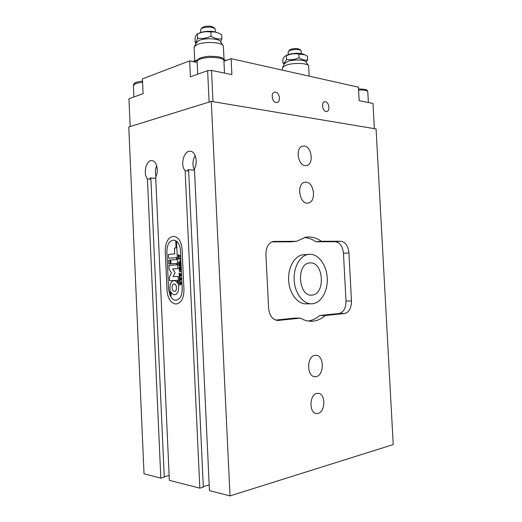 <?xml version="1.0" encoding="UTF-8"?>
<svg xmlns="http://www.w3.org/2000/svg" width="522" height="522" viewBox="0 0 522 522"><rect width="100%" height="100%" fill="white"/><g stroke="black" fill="none" stroke-linecap="round" stroke-linejoin="round"><path stroke-width="0.78" d="M304.254 146.03C311.738 146.512 314.048 164.091 306.825 165.507L305.259 165.631C297.821 165.428 295.263 147.713 302.466 146.167L304.254 146.03M316.945 393.412L317.957 393.32C325.748 393.007 325.78 412.041 317.97 413.424L316.723 413.541C308.926 413.711 309.161 394.482 316.945 393.412M165.239 250.828C165.448 241.914 168.325 237.079 173.865 236.342C178.576 237.242 181.317 241.51 182.087 249.151L183.966 290.017C183.79 298.538 181.108 303.21 175.907 304.032C170.825 303.197 167.869 298.741 167.04 290.65L165.239 250.828C165.448 241.914 168.325 237.079 173.865 236.342C178.576 237.242 181.317 241.51 182.087 249.151L183.966 290.017C183.79 298.538 181.108 303.21 175.907 304.032C170.825 303.197 167.869 298.741 167.04 290.65L165.239 250.828M147.439 178.929C142.8 173.585 146.297 159.536 152.059 160.645C156.704 160.841 159.021 171.223 155.693 177.134L169.35 480.318L199.828 488.148L185.14 170.72C179.881 165.063 183.959 149.964 190.491 151.269C195.646 151.569 198.138 162.446 194.432 168.697L209.452 490.615L230.019 495.9L211.279 101.385L128.771 126.996L144.033 473.813L160.815 478.126L147.439 178.929L150.904 179.163L150.101 177.904L155.745 178.302M156.685 165.774C155.204 169.265 154.975 172.847 155.987 176.521M195.176 155.589C192.487 160.469 192.259 165.35 194.497 170.237L187.757 169.683L188.657 171.007L185.14 170.72M203.312 486.648L209.185 484.925L194.497 170.237M199.828 488.148L203.332 487.117L188.657 171.007M303.595 254.743L303.217 254.749M305.553 303.882L305.931 303.856M306.845 303.843C298.277 304.737 289.723 294.349 288.712 281.267C287.583 268.197 294.291 255.969 302.838 254.801L304.502 254.671M321.369 241.275L340.82 241.249C345.427 241.96 348.128 245.849 348.937 252.922L351.476 300.959C351.423 308.111 349.14 312.286 344.618 313.487L325.219 315.523C321.343 318.962 317.076 320.86 312.424 321.219C308.332 321.48 304.319 320.449 300.391 318.12L278.2 320.443C272.732 320.09 269.528 316.019 268.589 308.228L265.926 254.429C266.005 247.206 268.478 242.874 273.358 241.425L296.489 241.301L305.559 237.256C311.079 236.368 316.352 237.706 321.369 241.275L315.888 241.777L335.352 241.738C339.959 242.443 342.667 246.306 343.469 253.333L345.982 301.05C345.923 308.156 343.633 312.306 339.111 313.494L319.692 315.516C316.208 318.59 312.384 320.43 308.234 321.037M304.248 237.53C308.326 237.751 312.208 239.167 315.888 241.777M296.489 241.301L290.995 241.823L271.916 241.862M300.391 318.12L294.852 318.1L275.616 320.097M325.219 315.523L319.692 315.516M160.815 478.126L164.267 477.193L150.904 179.163M169.135 475.483L164.247 476.795M306.107 182.198C314.309 182.348 316.449 201.76 308.411 202.993C299.85 205.453 295.87 183.914 304.626 182.315L306.107 182.198M314.994 355.358L315.614 355.299C324.723 354.608 324.319 377.106 315.197 376.636C306.623 377.184 306.44 356.108 314.994 355.358M211.279 101.385L376.081 128.941L393.229 444.568L230.019 495.9M189.656 60.859L142.447 78.868L143.106 93.686L128.941 98.743L130.167 126.559L209.12 102.051L207.632 70.653L190.399 76.806L189.656 60.859L197.166 62.438M223.931 61.25L231.109 58.647L358.444 87.167L359.169 100.635L372.995 103.46L374.365 128.653M213.002 101.673L211.514 70.437L207.632 70.653M231.109 58.647L231.885 74.607L211.514 70.437M276.099 102.534C272.197 102.11 270.598 93.281 274.239 92.205L275.577 92.107C279.492 92.609 281.012 101.405 277.371 102.436L276.099 102.534M326.009 111.512C322.524 111.147 321.16 102.664 324.456 101.823L325.5 101.757C328.997 102.188 330.296 110.631 326.994 111.447L326.009 111.512M310.251 262.905C323.744 261.776 325.624 294.401 312.084 295.074C298.584 297.331 295.857 263.995 309.461 262.971L310.251 262.905M309.807 254.253L308.339 254.377C299.798 255.552 293.103 267.845 294.225 281.006C295.237 294.173 303.778 304.646 312.345 303.765L312.371 303.765C321.213 303.021 327.986 290.995 327.242 278.109C326.628 265.215 318.648 254.038 309.807 254.253M194.125 47.802L194.491 46.367L197.466 44.455C204.911 41.192 222.339 42.243 223.331 45.943L224.062 59.691M222.979 45.407L220.512 41.636C219.645 38.55 205.407 37.669 199.3 40.377L196.559 42.517M282.415 68.258L282.702 67.149L286.447 65.087C293.697 62.536 307.921 63.064 308.613 65.87L309.174 76.134M308.332 65.459L306.055 62.059C305.448 59.717 293.827 59.273 287.883 61.387L284.555 63.58M192.768 61.511L197.688 59.913M223.605 59.58L226.3 60.389M197.349 60.513L193.636 61.7M226.033 60.487L223.755 59.926M180.351 258.012L180.423 258.945L178.452 259.114L178.407 258.181L180.377 258.012L178.609 258.449M178.407 258.181L178.472 259.114M178.805 262.188L180.384 262.064L179.907 260.413L180.488 260.367L180.599 262.697L178.648 262.853L178.602 261.92L180.364 262.064L179.927 260.413L180.488 260.367M178.648 262.853L178.609 261.92M180.664 264.778L180.736 265.711L178.955 265.561L180.782 266.644L179.105 268.099L180.651 267.988L180.814 267.584L180.834 268.517L180.658 268.132L179.059 268.243L178.915 268.647L178.876 267.884L180.384 266.553L178.765 265.574L178.72 264.928L180.619 265.019M178.942 265.189L180.638 265.019M178.72 264.928L178.765 265.574L180.384 266.553M178.915 268.647L178.85 267.884L180.364 266.553M180.834 268.517L180.658 268.132M179.105 268.099L180.769 267.89M179.307 269.535L179.379 271.068L180.651 270.996L180.56 269.437L179.307 269.535M180.018 271.29L180.925 270.194L179.953 269.235M179.222 269.3L179.888 268.863L180.625 269.195L181.003 270.187L180.723 271.231L180.018 271.662L179.314 271.316L179.222 269.3L179.933 268.856M179.314 271.316L179.242 269.3M180.005 271.662L179.333 271.316M179.085 272.954L181.18 274.115L179.757 274.872L181.238 275.44L179.261 276.843L179.216 275.838L180.736 275.381L179.601 274.963L179.196 275.427L179.157 274.461L180.671 274.05L179.32 273.548L179.157 273.88L179.105 272.954L179.131 273.887M179.327 274.722L180.651 274.057L179.3 273.548M179.157 274.461L179.222 275.42M179.372 276.053L180.71 275.381L179.601 274.963M179.216 275.838L179.281 276.843M179.47 281.286L181.565 282.474L180.142 283.211L181.623 283.805L179.672 285.175L179.62 284.17L181.114 283.733L179.979 283.302L179.607 283.759L179.555 282.793L181.056 282.409L179.705 281.88L179.535 282.219L179.49 281.286L179.535 282.219M179.679 283.061L181.036 282.409L179.685 281.88M179.581 283.759L179.561 282.793M179.979 283.302L181.114 283.733L179.744 284.386M179.646 285.175L179.627 284.17M179.274 277.117L181.369 278.291L179.946 279.042L181.434 279.622L179.483 281.006L179.411 280.007L180.925 279.557L179.809 279.126L179.418 279.59L179.346 278.624L180.866 278.226L179.516 277.711L179.346 278.05L179.294 277.117L179.346 278.05M179.503 278.892L180.847 278.233L179.49 277.717M179.346 278.624L179.392 279.59M179.79 279.133L180.925 279.557M179.548 280.216L180.906 279.557M179.411 280.007L179.457 281.006M180.553 263.617L180.671 264.308L178.726 264.458L178.674 263.525L180.632 263.375M178.876 263.793L180.573 263.617M178.655 263.532L178.726 264.458M178.374 257.463L178.27 254.762L178.772 254.671L178.439 255.917L180.266 255.467L180.305 256.406L178.465 256.289L178.896 257.463L178.374 257.463L178.25 254.762L178.746 254.677M178.896 257.463L178.393 257.463M178.459 255.917L180.207 255.715M180.429 250.41C180.136 246.208 178.837 243.135 176.527 241.177L177.787 268.628L172.691 268.987L175.085 272.693L173.036 276.686L178.139 276.386L178.648 287.511C178.563 291.928 177.167 294.343 174.465 294.767C173.017 294.689 171.823 293.729 170.89 291.883L171.144 297.533C172.482 299.308 174.002 300.228 175.699 300.274C179.894 299.615 182.061 295.857 182.198 288.992L180.449 250.403C180.162 246.208 178.857 243.135 176.547 241.177L176.547 241.177M168.86 264.015L168.684 260.191L169.996 260.08L170.165 263.91L168.834 264.015L168.665 260.191L169.996 260.08M174.465 291.354C177.31 291.4 177.043 283.896 174.204 284.027L174.094 284.027C171.229 283.988 171.497 291.491 174.355 291.361C177.258 291.583 177.082 283.903 174.185 284.027L174.087 284.027M173.036 276.686L178.139 276.386M170.89 291.883L170.909 291.883C171.842 293.723 173.036 294.689 174.485 294.767L174.674 294.76M176.031 300.267C180.051 299.374 182.119 295.615 182.224 288.992L180.449 250.403M175.699 240.635L173.793 240.087C169.35 240.688 167.04 244.57 166.87 251.734L168.586 289.521L170.316 296.17L169.918 287.87C170.002 283.453 171.412 281.038 174.139 280.621C175.555 280.705 176.723 281.652 177.656 283.459L177.539 280.307L169.598 280.725L169.422 276.895L171.464 272.928L169.095 269.241L168.919 265.417L176.827 264.817L176.762 263.395L170.955 263.851L170.779 260.015L176.586 259.525L176.495 257.594L168.573 258.286L168.404 254.462L174.726 253.875L174.459 248.087L176.051 247.924L175.718 240.635L173.572 240.081M170.316 296.17L169.944 287.87C170.002 283.603 171.34 281.188 173.957 280.621M177.656 283.459L177.513 280.307M169.617 280.725L169.441 276.895M169.422 276.895L171.464 272.928M171.444 272.928L169.095 269.241M169.076 269.241L168.919 265.417M168.9 265.417L176.827 264.817M176.808 264.817L176.743 263.395M170.975 263.851L170.798 260.015L176.586 259.525M176.567 259.525L176.475 257.594M168.599 258.279L168.423 254.462L174.726 253.875M174.707 253.875L174.439 248.087L176.051 247.924L175.718 240.635M200.637 29.93L201.192 28.769L202.327 28.123C207.547 26.635 211.756 26.792 214.966 28.606L215.397 31.927M214.672 28.351L213.459 27.307C210.901 25.865 207.554 25.735 203.417 26.929L202.223 27.731M288.17 52.037L288.594 51.143L290.206 50.327C294.976 49.12 298.591 49.192 301.07 50.53L301.416 53.629M300.842 50.34L299.7 49.388C297.729 48.318 294.852 48.265 291.067 49.225L289.534 50.138M198.647 33.369L199.835 32.775C206.033 30.824 211.867 30.765 217.341 32.599L218.007 32.879M196.207 43.163L195.235 42.615C196.076 42.602 196.866 41.101 197.597 38.119C202.144 38.948 206.647 38.302 211.103 36.181C214.81 38.537 218.398 39.424 221.876 38.824L220.675 41.891M221.876 38.824L221.68 34.759L218.94 33.271C216.467 32.083 213.792 31.679 210.908 32.057C206.314 31.248 201.812 31.901 197.401 34.021L197.355 34.034C196.507 34.165 195.743 35.685 195.045 38.589L195.235 42.615M197.597 38.119L197.401 34.021M211.103 36.181L210.908 32.057M286.063 55.593L288.248 54.556C294.088 52.976 299.171 52.872 303.497 54.242L304.222 54.542M284.379 63.912L282.957 63.09C284.183 63.182 285.364 61.955 286.5 59.404C290.715 60.18 294.878 59.632 299.002 57.766C301.977 59.795 304.855 60.5 307.628 59.886L306.166 62.222M307.628 59.886L307.438 56.239L304.874 54.803L298.812 54.079C294.558 53.316 290.395 53.87 286.317 55.737L285.547 55.893C284.634 56.193 283.707 57.387 282.774 59.475L282.957 63.09M286.5 59.404L286.317 55.737M299.002 57.766L298.812 54.079M348.937 252.922L343.469 253.333M340.82 241.249L335.352 241.738M274.461 241.327L273.247 241.451M278.409 320.423L276.986 320.417M344.618 313.487L339.111 313.494M351.476 300.959L345.982 301.05M197.146 62.014L197.12 61.459C197.316 60.611 198.347 59.821 200.226 59.097C207.795 55.965 225.354 57.466 223.925 61.041L224.506 73.093M133.391 85.588L135.589 83.533L142.597 82.202M358.594 89.993C364.617 89.882 367.69 90.547 367.801 91.983L368.369 102.514M306.825 165.507L306.212 165.624M316.723 413.541L316.091 413.463M278.2 320.443L277.195 320.436M312.424 321.219L309.572 321.193M308.411 202.993L307.739 203.091M315.197 376.636L314.505 376.584M277.038 102.527L277.371 102.436M312.084 295.074L311.001 295.1M305.174 303.863L310.701 303.791M302.838 254.801L308.339 254.377M223.899 60.487C222.972 59.267 224.871 56.167 208.141 56.304C196.598 58.014 198.106 59.678 197.12 61.459L197.721 74.189M142.545 81.086C132.732 82.463 134.395 83.5 133.378 85.223L133.893 96.975M367.782 91.611C366.601 90.469 369.367 89.314 358.536 88.949M194.732 60.754L194.099 47.215M196.853 41.969L194.491 46.367M282.513 70.163L282.395 67.782M284.797 63.11L282.702 67.149M200.755 32.429L200.618 29.617M202.51 27.444L201.192 28.769M288.301 54.536L288.157 51.776M289.782 49.877L288.594 51.143M199.717 32.821L197.355 34.034M286.989 55.058L285.547 55.893"/></g></svg>
